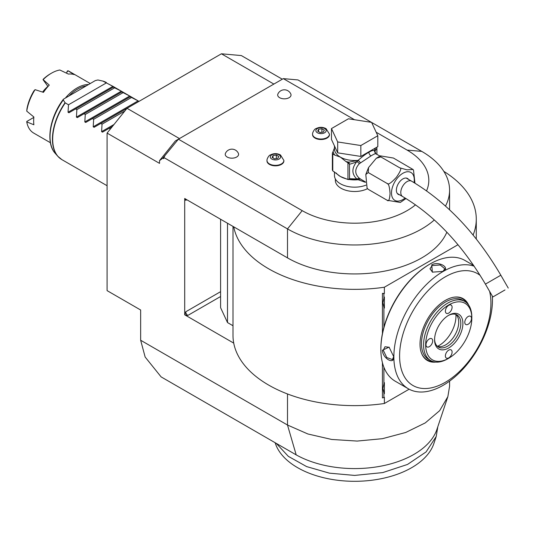 <?xml version="1.0" encoding="UTF-8"?>
<svg xmlns="http://www.w3.org/2000/svg" width="535" height="535" viewBox="0 0 535 535"><rect width="100%" height="100%" fill="white"/><g stroke="black" fill="none" stroke-linecap="round" stroke-linejoin="round"><path stroke-width="0.8" d="M375.724 153.605L374.928 151.144L374.507 151.265L375.851 153.699C375.289 153.518 373.671 154.254 371.002 155.899L359.313 163.703C354.571 169.04 354.571 173.875 359.313 178.215L360.964 179.345M368.274 189.363L367.09 188.133L368.274 189.363L387.153 200.264C388.657 201.889 389.627 199.649 390.062 193.543C389.62 186.942 388.651 183.585 387.153 183.478C388.082 185.056 391.152 183.003 396.368 177.319C400.682 171.14 401.812 167.977 399.745 167.823L406.981 169.849L413.047 169.501L393.446 158.046L380.291 155.852L380.86 156.922L376.306 158.26L368.541 167.569L368.274 172.578L365.8 174.47L367.09 188.133M405.998 198.545L400.314 202.457L387.153 200.264M368.274 172.578L387.153 183.478M380.86 156.922L399.745 167.823M413.047 169.501L413.508 170.17L414.953 183.157M399.598 194.8A9.195 5.31 -60 0 1 398.287 194.386A9.195 5.31 -60 0 1 396.388 190.172A9.195 5.31 -60 0 1 400.401 180.917A9.195 5.31 -60 0 1 407.489 178.456A9.195 5.31 -60 0 1 408.499 179.379M504.993 289.95L492.835 296.965L504.993 289.95M503.509 290.806L495.403 295.48L503.509 290.806M359.313 178.215L356.865 178.984L349.509 178.683L349.509 164.145C350.88 164.018 353.334 163.162 356.865 161.57C351.582 168.191 351.582 173.995 356.865 178.984L358.323 179.459L360.363 178.978L358.149 179.72L365.485 182.335M334.462 171.869L334.462 175.52A20.176 11.65 180 0 0 340.374 183.752A20.176 11.65 0 0 0 365.92 185.177M376.901 154.287L376.901 148.329L374.928 151.144A2.969 2.829 -33.7 0 0 375.323 153.231L375.583 153.518M376.587 147.339A1.485 1.17 24.9 0 1 376.841 147.713L376.901 148.329M375.851 153.699L374.473 151.231L375.443 148.001M379.91 156.026L375.463 153.619M374.473 151.231L374.507 150.897C373.604 150.027 371.738 150.482 368.903 152.261C366.141 153.712 362.556 156.407 358.149 160.339L360.363 162.64L358.457 160.48M374.54 151.164A1.485 1.19 17 0 1 374.507 150.897A20.176 11.65 0 0 0 374.814 148.87L374.814 148.369M337.679 152.849L331.473 139.475L331.473 128.574L348.432 118.783L371.598 122.368L377.804 135.743L377.804 146.643L360.844 156.434L337.679 152.849L337.679 141.949L331.473 128.574M377.804 135.743L360.844 145.533L360.844 156.434M360.844 145.533L337.679 141.949M334.462 147.907L333.111 151.465A21.661 12.506 0 0 0 334.803 155.103L340.374 157.109L345.944 161.537A21.661 12.506 0 0 0 348.907 162.145L358.149 160.339A20.176 11.65 0 0 1 340.374 157.109A20.176 11.65 0 0 1 334.462 148.87L334.462 145.915M336.207 172.992A20.176 11.65 0 0 0 340.374 176.49L347.951 179.519L347.951 162.827L345.944 161.537M346.787 178.984A20.176 11.65 0 0 1 340.374 176.49L332.79 170.899L332.79 153.946L334.803 155.103M349.509 164.145L347.951 162.827M349.261 163.636L348.907 162.145L347.396 162.373M358.149 160.627L356.865 161.57A2.969 0.889 -138.6 0 1 359.313 163.703M349.014 179.278L349.509 178.683M358.457 179.546L347.951 179.519L349.261 179.125M358.156 179.479L358.149 179.72A20.176 11.65 0 0 1 348.813 179.406M333.111 151.465L332.375 153.043A22.844 13.188 0 0 0 332.79 153.946M332.79 170.899A22.844 13.188 180 0 1 332.375 170.003L332.375 153.043M376.747 147.252L376.841 147.713M335.351 178.944L335.351 180.362A19.287 11.135 0 0 0 341.002 188.24A19.287 11.135 0 0 0 367.465 188.681M426.562 190.828A74.171 42.82 0 0 0 407.088 150.081L376.179 132.239M354.498 119.72L283.309 78.625L178.416 139.18L302.188 210.643A74.171 42.82 0 0 0 415.521 204.825M266.992 160.714A8.453 4.882 0 0 0 266.985 160.955A8.453 4.882 0 0 0 269.459 164.405A8.453 4.882 0 0 0 278.675 165.462A8.453 4.882 0 0 0 283.891 160.955A8.453 4.882 0 0 0 283.884 160.714M312.574 134.399A8.453 4.882 0 0 0 312.56 134.639A8.453 4.882 0 0 0 315.041 138.09A8.453 4.882 0 0 0 324.257 139.147A8.453 4.882 0 0 0 329.473 134.639A8.453 4.882 0 0 0 329.466 134.399M290.826 94.026A6.674 3.852 180 0 1 287.656 98.326A6.674 3.852 180 0 1 279.638 97.698A6.674 3.852 180 0 1 277.886 94.026A7.069 7.069 0 0 1 290.826 94.026M238.383 153.378A6.674 3.852 180 0 1 235.206 157.671A6.674 3.852 180 0 1 227.188 157.049A6.674 3.852 180 0 1 225.442 153.378A7.069 7.069 0 0 1 238.383 153.378M283.309 78.625L297.995 79.936L371.451 122.348M371.631 122.448L421.767 151.398A94.942 54.811 180 0 1 449.581 190.152A94.942 54.811 180 0 1 445.494 206.055M282.293 79.207L241.352 55.573L221.423 53.794L273.866 84.075M232.992 226.412L232.992 335.405A121.639 70.232 0 0 0 233.728 343.116L184.709 314.814L184.709 198.532L287.502 257.883A94.942 54.811 0 0 0 380.184 271.914A94.942 54.811 0 0 0 446.845 232.183M434.326 219.952A94.942 54.811 180 0 1 287.502 228.913L302.188 210.643M164.64 156.32L163.73 157.45L163.73 158.661L162.821 158.139L159.53 160.627L175.34 140.959L178.416 139.18L162.821 158.139M163.73 157.45L287.502 228.913L287.502 257.883M449.581 381.121L449.581 386.277L447.862 396.649L439.656 410.666L425.265 422.904L405.724 432.474L382.465 438.68L357.179 441.067L331.707 439.462L307.899 433.985L287.502 425.031L140.651 340.247L145.145 357.032L161.109 376.887L296.183 454.87L287.502 425.031L287.502 393.967M159.53 160.627L159.53 163.369L107.087 133.088L107.087 290.625L140.651 310.006L140.651 340.247M107.087 133.088L127.016 108.297L221.423 53.794M179.466 138.578L127.016 108.297M447.862 396.649L436.941 429.351A83.821 48.391 180 0 1 379.75 466.359A83.821 48.391 180 0 1 296.183 454.87M233.728 343.116A121.639 70.232 0 0 0 384.377 403.497L409.128 389.212M384.377 403.497L384.377 397.244L383.903 397.518L383.903 393.078L382.899 388.457L383.903 383.836A12.017 6.935 -60 0 1 384.377 382.652L384.377 393.713A12.017 6.935 -60 0 1 383.903 393.078M383.903 397.518L382.425 397.92L382.425 362.636M382.425 333.586L382.425 293.354L384.377 293.474L384.377 287.221L458 244.716M233.728 226.84A121.639 70.232 0 0 0 384.377 287.221M184.709 314.814L187.852 315.416A2.969 1.712 60 0 1 185.759 311.785L184.889 314.707M220.587 219.243L220.587 307.652L227.502 322.565L232.992 325.735M184.889 198.431L185.759 200.351A2.969 1.712 60 0 1 186.04 199.301M473.107 235.059A121.639 70.232 0 0 0 476.277 219.123A121.639 70.232 0 0 0 443.829 171.367M227.502 322.565L227.502 223.242M383.903 327.293L383.903 307.431L382.899 302.81L383.903 298.189L383.903 293.748L384.377 293.474M473.067 264.578L473.067 265.126M383.903 383.836L383.903 367.264M382.899 302.777L384.377 308.066A12.017 6.935 -60 0 1 383.903 307.431M384.377 308.066L384.377 297.005A12.017 6.935 -60 0 0 383.903 298.189M383.903 293.748L382.425 293.354M382.899 388.423L384.377 393.713M430.127 263.962L429.531 264.303A68.834 39.737 120 0 0 380.86 348.606L380.86 349.328A69.724 40.252 120 0 0 395.298 381.248L408.305 388.758A69.724 40.252 120 0 0 443.167 385.307A69.724 40.252 120 0 0 492.36 296.143M473.689 265.487L465.022 260.485A69.724 40.252 120 0 0 430.16 263.936A69.724 40.252 120 0 0 430.16 263.942A69.724 40.252 120 0 0 380.86 349.328M474.191 266.223A69.724 40.252 120 0 0 443.167 271.446A69.724 40.252 120 0 0 397.619 332.89A69.724 40.252 120 0 0 408.305 388.758M443.067 271.385L432.374 272.148L431.738 264.845C438.767 260.812 450.771 267.741 443.067 271.385L443.054 271.392M393.767 356.778C394.442 365.285 382.458 358.336 382.438 350.238L389.072 347.141L393.767 356.758M480.216 275.471A64.581 37.289 120 0 0 445.267 276.856A64.581 37.289 120 0 0 399.598 355.956A64.581 37.289 120 0 0 445.267 382.318A64.581 37.289 120 0 0 489.612 291.388M435.757 362.088A35.711 20.618 -60 0 1 421.68 353.608A35.711 20.618 -60 0 1 445.267 300.429A35.711 20.618 -60 0 1 454.275 297.146A35.711 20.618 -60 0 1 468.66 305.097M421.567 353.321A35.297 20.377 120 0 0 432.775 361.493M430.635 360.536L428.535 359.326A34.12 19.701 -60 0 1 421.466 343.704A34.12 19.701 120 0 1 436.359 309.37A34.12 19.701 120 0 1 462.655 300.229L464.755 301.439A34.12 19.701 120 0 0 438.459 310.581A34.12 19.701 120 0 0 423.566 344.914A34.12 19.701 120 0 0 430.635 360.536A34.12 19.701 120 0 0 447.695 358.845L448.738 358.243A32.635 18.845 120 0 0 471.816 318.272L471.816 317.061A34.12 19.701 120 0 0 464.755 301.439M466.654 302.817A35.297 20.377 120 0 0 453.968 297.192M471.816 317.061L471.816 318.272A32.635 18.845 120 0 0 448.738 304.943A32.635 18.845 120 0 0 425.666 344.914A32.635 18.845 120 0 0 448.738 358.243M462.902 323.414A20.029 11.563 -60 0 1 448.738 347.944A20.029 11.563 -60 0 1 434.58 339.772L434.58 339.772A20.029 11.563 -60 0 1 448.738 315.242A20.029 11.563 -60 0 1 462.902 323.414M464.788 322.324A4.748 2.742 -60 0 1 466.861 317.549A4.748 2.742 -60 0 1 470.519 316.279A4.748 2.742 -60 0 1 471.502 318.452A4.748 2.742 -60 0 1 469.429 323.227A4.748 2.742 -60 0 1 465.771 324.498A4.748 2.742 -60 0 1 464.788 322.324M445.387 311.123A4.748 2.742 -60 0 1 447.454 306.348A4.748 2.742 -60 0 1 451.112 305.077A4.748 2.742 -60 0 1 452.095 307.25A4.748 2.742 -60 0 1 450.029 312.025A4.748 2.742 -60 0 1 446.371 313.296A4.748 2.742 -60 0 1 445.387 311.123M425.98 344.734A4.748 2.742 -60 0 1 428.053 339.959A4.748 2.742 -60 0 1 431.712 338.688A4.748 2.742 -60 0 1 432.695 340.862A4.748 2.742 -60 0 1 430.621 345.637A4.748 2.742 -60 0 1 426.963 346.907A4.748 2.742 -60 0 1 425.98 344.734M445.387 355.935A4.748 2.742 -60 0 1 447.454 351.161A4.748 2.742 -60 0 1 451.112 349.89A4.748 2.742 -60 0 1 452.095 352.063A4.748 2.742 -60 0 1 450.029 356.838A4.748 2.742 -60 0 1 446.371 358.109A4.748 2.742 -60 0 1 445.387 355.935M448.203 315.563A18.544 10.707 -60 0 1 456.964 314.928A18.544 10.707 -60 0 1 460.802 323.414A18.544 10.707 -60 0 1 452.71 342.079A18.544 10.707 -60 0 1 438.419 347.048A18.544 10.707 -60 0 1 434.587 339.143M455.853 314.426A18.544 10.707 -60 0 1 457.84 317.302A18.544 10.707 -60 0 1 458.709 322.204A18.544 10.707 -60 0 1 440.914 346.62A18.544 10.707 -60 0 1 437.429 346.339M455.88 314.446A23.854 13.77 -60 0 1 455.96 316.285A23.854 13.77 -60 0 1 437.463 346.346M432.588 272.241L429.979 268.791L432.153 265.574L440.218 264.965L444.819 268.791L442.846 271.512M393.76 356.524L392.389 359.594L386.785 357.534L383.274 350.238L384.973 346.747L389.259 347.282M437.71 427.385L436.206 436.54L426.074 451.935L407.523 464.44L382.732 472.592L354.638 475.414L329.453 473.161L306.629 466.594L288.332 456.348L276.274 443.375M436.206 436.54L433.865 443.548A80.685 46.585 180 0 1 349.355 481.206A80.685 46.585 180 0 1 275.411 443.548L275.13 442.719M75.622 108.906L68.928 112.771L75.622 108.906L68.928 112.771L68.039 112.256L68.48 104.786L65.056 102.733L63.277 99.965L63.418 99.222L95.263 80.604L97.898 79.976L103.028 81.126L113.828 86.844L75.622 108.906L76.873 109.628L76.425 117.098L121.331 91.177L122.221 91.692L84.008 113.748L85.266 114.477L84.818 121.947L129.717 96.019L130.614 96.534L92.401 118.596L93.658 119.318L93.21 126.788L138.11 100.868L139 101.382M102.787 81.026L112.938 86.336L68.039 112.256M114.637 87.827L113.38 87.105L113.828 86.844L121.331 91.177L114.637 87.827L76.873 109.628M122.221 91.692L129.717 96.019L121.773 91.946M130.614 96.534L138.11 100.868L130.165 96.795M110.391 128.982L109.187 128.286L102.493 132.152L101.603 131.637L102.045 124.167L100.794 123.438L94.1 127.303L93.21 126.788M85.707 122.462L92.401 118.596L85.707 122.462L84.818 121.947M77.314 117.613L84.008 113.748L77.314 117.613L76.425 117.098M106.244 82.985L68.48 104.786M102.7 81.006L103.028 81.126A44.505 25.693 120 0 1 106.398 82.557M86.075 85.908A34.715 20.042 120 0 0 69.349 95.564M88.482 84.517A35.604 20.557 120 0 0 65.691 97.678M90.241 83.507L69.289 71.409A35.604 20.557 120 0 0 67.891 70.72L74.218 74.592A35.604 20.557 120 0 0 68.4 74.071L59.833 69.998A35.604 20.557 120 0 0 51.494 73.175A35.604 20.557 120 0 0 43.148 79.628L49.267 85.112A35.604 20.557 120 0 0 43.449 92.354L35.089 89.659A35.604 20.557 120 0 0 26.75 111.153L33.886 117.004A35.604 20.557 120 0 0 33.658 121.017A35.604 20.557 120 0 0 33.886 124.769L26.75 121.9A35.604 20.557 120 0 0 33.692 133.075L50.41 142.725M35.089 89.659L33.959 90.816A34.12 19.701 -60 0 0 26.944 108.886L26.75 111.153M33.845 117.399L26.77 121.478L26.75 121.9M51.494 73.175L50.444 73.776A34.12 19.701 -60 0 0 43.429 79.033L43.014 79.621L47.896 86.382A22.55 13.021 120 0 0 42.606 92.08M66.407 73.114L67.891 70.72M66.487 73.155L67.303 71.061M123.023 92.675L85.266 114.477M131.416 97.517L93.658 119.318M94.1 127.303L127.009 108.304M124.836 111.006L102.045 124.167M102.493 132.152L112.477 126.387M279.076 154.856A5.143 2.969 180 0 1 279.076 159.055A5.143 2.969 180 0 1 271.8 159.055A5.143 2.969 0 0 1 271.8 154.856A5.143 2.969 0 0 1 279.076 154.856M272.128 157.471L274.549 158.868L277.859 158.353L278.748 156.447L276.327 155.05L273.017 155.558L272.128 157.471M273.017 155.558L273.017 157.979M276.327 155.05L276.327 158.594M324.658 128.54A5.143 2.969 180 0 1 324.658 132.74A5.143 2.969 180 0 1 317.382 132.74A5.143 2.969 0 0 1 317.382 128.54A5.143 2.969 0 0 1 324.658 128.54M317.71 131.155L320.131 132.553L323.441 132.038L324.33 130.132L321.903 128.734L318.599 129.243L317.71 131.155M318.599 129.243L318.599 131.663M321.903 128.734L321.903 132.279M414.043 182.616A16.103 9.296 120 0 0 402.888 173.273A16.103 9.296 120 0 0 391.5 192.995A16.103 9.296 120 0 0 402.888 199.568A16.103 9.296 120 0 0 405.129 198.024M406.179 178.041L411.535 181.138A8.901 5.136 120 0 0 407.088 181.572A8.901 5.136 120 0 0 401.27 189.417A8.901 5.136 120 0 0 402.634 196.552L397.278 193.463M411.535 181.138C446.431 201.902 476.197 233.267 500.834 275.217L485.419 284.118C462.12 244.655 434.52 215.465 402.634 196.552M368.903 152.261A2.969 1.712 -120 0 0 371.002 155.899M407.088 150.081L421.767 151.398M220.587 296.524L187.852 315.416M186.809 199.742L185.759 200.351M220.587 291.675L185.759 311.785M431.738 264.845L432.153 265.574M382.438 350.238L383.274 350.238M65.263 102.927A44.505 25.693 120 0 0 52.677 139.267A44.505 25.693 120 0 0 61.893 159.637L57.84 156.307A44.452 25.667 -60 0 1 65.056 102.733M102.88 81.059A44.452 25.667 -60 0 1 104.084 81.474M59.8 158.173A44.452 25.667 -60 0 1 57.84 156.307L55.286 153.418C45.388 142.952 49.608 117.212 63.418 99.222M63.277 99.965A43.208 24.944 120 0 0 55.286 153.418M101.603 131.637L114.015 124.468M266.985 160.473A8.453 4.882 0 0 0 269.459 163.924A8.453 4.882 180 0 0 278.675 164.981A8.453 4.882 180 0 0 283.891 160.473L280.494 154.983C277.09 153.197 273.713 153.204 270.349 154.996C269.045 154.936 266.697 159.156 266.985 160.473L266.985 160.955M312.56 134.151A8.453 4.882 0 0 0 315.041 137.609A8.453 4.882 180 0 0 324.257 138.665A8.453 4.882 180 0 0 329.473 134.151L326.076 128.667C322.672 126.882 319.295 126.889 315.931 128.681C314.627 128.614 312.279 132.84 312.56 134.151L312.56 134.639M365.8 174.47L368.541 167.569M376.306 158.26L380.291 155.852M485.419 284.118L492.835 296.965M500.834 275.217L508.25 288.064M360.951 179.339L365.452 181.94M449.581 209.8L449.581 190.152M476.277 219.123L476.277 238.991M429.531 264.303L430.16 263.942M107.087 185.725L61.893 159.637M283.891 160.955L283.891 160.473M329.473 134.639L329.473 134.151"/></g></svg>
